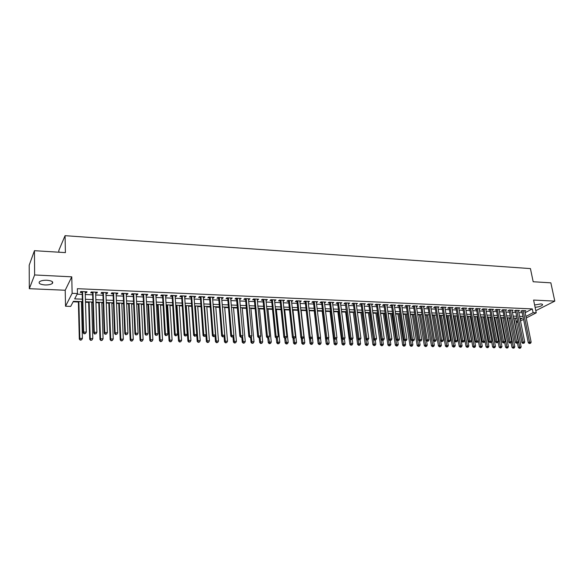 <?xml version="1.0" encoding="UTF-8"?>
<svg xmlns="http://www.w3.org/2000/svg" width="584" height="584" viewBox="0 0 584 584"><rect width="100%" height="100%" fill="white"/><g stroke="black" fill="none" stroke-linecap="round" stroke-linejoin="round"><path stroke-width="0.88" d="M44.946 284.948C48.37 285.029 50.837 284.539 52.334 283.466C53.567 281.802 51.764 280.729 46.946 280.247C43.508 280.159 41.033 280.649 39.522 281.714C38.288 283.408 40.099 284.488 44.946 284.948M535.097 307.279C538.704 307.016 541.178 306.25 542.514 304.994C542.821 304.388 542.229 304.038 540.747 303.935L534.623 304.994M82.337 301.651L73.387 301.308L70.7 306.403L65.532 306.22L72.139 293.321L77.475 293.548L74.672 298.877L82.271 299.176M65.211 290.248L71.766 276.831L34.624 274.962L34.441 250.689L29.2 265.173L29.324 288.693L65.211 290.248L65.532 306.22M58.875 252.208L58.838 250.39L65.065 235.681L530.433 268.596L533.177 281.743L550.851 282.839L554.8 301.125L533.601 300.059L536.251 312.82L526.235 318.01M535.805 310.673L554.8 301.125M517.811 322.237L516.249 322.185M73.131 301.797L78.395 301.994M81.453 302.111L82.351 302.14M85.49 302.264L88.637 302.381M91.695 302.497L92.805 302.541M95.944 302.658L98.769 302.76M101.835 302.877L103.149 302.928M106.288 303.045L108.806 303.14M111.865 303.257L113.391 303.315M116.523 303.432L118.734 303.519M121.793 303.636L123.523 303.695M126.655 303.819L128.568 303.892M131.626 304.001L133.546 304.074M136.678 304.198L138.298 304.257M141.357 304.373L143.467 304.454M146.606 304.571L147.935 304.622M150.986 304.738L153.293 304.819M156.424 304.943L157.468 304.979M160.527 305.096L163.009 305.191M166.141 305.308L166.915 305.337M169.966 305.454L172.638 305.556M175.762 305.673L176.266 305.688M179.317 305.804L182.164 305.914M188.574 306.155L191.588 306.272M197.735 306.498L200.925 306.622M206.816 306.841L210.167 306.972M215.803 307.184L219.321 307.315M224.709 307.52L228.381 307.659M233.52 307.856L237.359 307.994M242.258 308.184L246.244 308.33M250.901 308.513L255.04 308.666M259.471 308.834L263.756 308.994M267.961 309.155L272.385 309.323M276.363 309.469L280.933 309.644M284.693 309.783L289.401 309.965M292.949 310.097L297.789 310.279M301.125 310.403L306.096 310.593M309.221 310.71L314.236 310.9M317.419 311.024L322.193 311.199M325.565 311.33L330.077 311.498M333.639 311.637L337.888 311.798M341.64 311.936L345.626 312.09M349.568 312.236L353.305 312.374M357.423 312.535L360.905 312.666M365.197 312.827L368.446 312.951M372.913 313.119L375.913 313.228M380.549 313.404L383.323 313.513M388.126 313.696L390.659 313.791M395.631 313.973L397.938 314.061M403.062 314.258L405.15 314.338M410.435 314.535L412.304 314.608M417.743 314.812L419.392 314.871M424.984 315.083L426.422 315.141M432.16 315.36L433.386 315.404M439.277 315.623L440.299 315.667M446.329 315.893L447.147 315.922M453.323 316.156L453.943 316.178M460.25 316.418L460.681 316.433M463.623 316.543L464.112 316.564M470.295 316.798L470.93 316.82M476.916 317.046L477.69 317.076M483.486 317.294L484.399 317.331M489.998 317.543L491.042 317.579M496.451 317.784L497.634 317.827M502.861 318.024L504.167 318.076M509.211 318.265L510.65 318.324M34.624 274.962L29.324 288.693M85.22 292.62L86.534 292.679L87.023 291.788L80.738 291.518L80.256 292.409L82.096 292.489M95.637 293.066L96.9 293.124L97.418 292.234L91.199 291.971L90.695 292.854L92.513 292.934M105.945 293.504L107.164 293.562L107.704 292.679L101.543 292.416L101.025 293.299L102.82 293.372M116.143 293.942L117.318 293.993L117.88 293.117L111.785 292.854L111.237 293.73L113.019 293.81M126.239 294.373L127.37 294.424L127.954 293.555L121.925 293.292L121.355 294.161L123.115 294.241M136.225 294.796L137.32 294.847L137.919 293.986L131.955 293.723L131.363 294.591L133.101 294.664M146.117 295.219L147.161 295.263L147.788 294.409L141.875 294.154L141.27 295.015L142.992 295.088M155.899 295.635L156.906 295.679L157.549 294.825L151.701 294.577L151.073 295.431L152.782 295.504M165.586 296.051L166.557 296.088L167.221 295.248L161.432 294.993L160.775 295.847L162.469 295.92M175.178 296.46L176.105 296.497L176.784 295.657L171.054 295.409L170.382 296.256L172.054 296.329M184.668 296.862L185.559 296.898L186.26 296.066L180.587 295.818L179.894 296.657L181.551 296.73M194.063 297.263L194.917 297.3L195.633 296.468L190.019 296.227L189.311 297.059L190.946 297.132M203.363 297.665L204.181 297.694L204.918 296.869L199.363 296.628L198.633 297.46L200.254 297.526M212.576 298.052L213.357 298.088L214.109 297.263L208.605 297.03L207.86 297.855L209.466 297.92M221.701 298.446L222.438 298.475L223.212 297.657L217.766 297.424L217 298.241L218.591 298.307M230.731 298.826L232.228 298.044L226.833 297.818L226.044 298.628L227.621 298.694M239.674 299.212L241.148 298.431L235.805 298.205L235.009 299.008L236.564 299.074M248.528 299.585L249.988 298.811L244.696 298.585L243.878 299.388L245.426 299.453M257.296 299.964L258.741 299.19L253.5 298.964L252.668 299.767L254.201 299.826M265.983 300.329L267.406 299.563L262.216 299.344L261.369 300.132L262.888 300.198M274.582 300.702L275.998 299.935L270.852 299.716L269.99 300.504L271.487 300.563M283.101 301.059L284.496 300.3L279.407 300.081L278.524 300.869L280.013 300.928M291.547 301.424L292.92 300.665L287.875 300.446L286.985 301.227L288.452 301.293M299.906 301.775L301.264 301.023L296.271 300.811L295.358 301.585L296.818 301.643M308.184 302.132L309.527 301.38L304.578 301.169L303.658 301.935L305.103 302.001M316.389 302.483L317.718 301.731L312.812 301.519L311.878 302.286L313.309 302.351M324.514 302.826L325.828 302.081L320.974 301.87L320.025 302.636L321.441 302.694M332.566 303.169L333.865 302.432L329.055 302.22L328.091 302.979L329.493 303.038M340.545 303.512L341.83 302.775L337.063 302.563L336.085 303.322L337.472 303.381M348.451 303.848L349.721 303.111L344.991 302.906L344.005 303.658L345.385 303.716M356.284 304.184L357.532 303.446L352.853 303.249L351.853 303.994L353.218 304.052M364.044 304.512L365.285 303.782L360.642 303.585L359.627 304.322L360.985 304.381M371.731 304.841L372.957 304.111L368.358 303.914L367.336 304.651L368.679 304.709M379.352 305.169L380.564 304.439L376.008 304.242L374.972 304.979L376.3 305.038M386.907 305.49L388.104 304.768L383.586 304.571L382.542 305.301L383.856 305.359M394.39 305.804L395.572 305.089L391.097 304.899L390.039 305.622L391.346 305.68M401.807 306.125L402.982 305.41L398.544 305.22L397.478 305.936L398.77 305.994M409.165 306.439L410.318 305.724L405.924 305.534L404.843 306.257L406.128 306.308M416.45 306.746L417.596 306.038L413.238 305.848L412.143 306.563L413.414 306.622M423.67 307.06L424.809 306.352L420.487 306.162L419.385 306.87L420.648 306.928M427.882 306.483L433.313 340.633L434.452 339.983L436.255 340.027L430.707 306.6L430.839 307.359L431.956 306.658L427.671 306.476L426.561 307.177L427.809 307.235M437.927 307.651L439.044 306.965L434.795 306.782L433.671 307.483L434.912 307.534M444.964 307.936L446.066 307.264L441.854 307.082L440.723 307.783L441.949 307.834M451.936 308.228L453.031 307.564L448.855 307.388L447.716 308.082L448.935 308.133M458.856 308.505L459.936 307.863L455.797 307.688L454.644 308.374L455.856 308.425M465.711 308.79L466.777 308.155L462.681 307.98L461.521 308.673L462.718 308.724M472.507 309.067L473.566 308.454L469.499 308.279L468.331 308.958L469.514 309.009M479.245 309.345L480.296 308.739L476.267 308.564L475.084 309.25L476.259 309.301M485.924 309.622L486.968 309.031L482.968 308.856L481.785 309.535L482.953 309.586M492.553 309.892L493.582 309.316L489.618 309.14L488.428 309.819L489.582 309.87M499.123 310.162L500.145 309.6L496.217 309.425L495.013 310.097L496.159 310.148M505.634 310.433L506.649 309.878L502.751 309.71L501.546 310.374L502.678 310.425M512.095 310.703L513.102 310.155L509.241 309.987L508.022 310.651L509.146 310.703M518.504 310.965L519.505 310.433L515.672 310.265L514.446 310.929L515.562 310.973M525.155 312.688L532.316 308.914L77.358 288.686L77.475 293.548M77.139 294.183L82.147 294.394M85.271 294.526L92.571 294.832M95.696 294.957L102.886 295.256M106.011 295.387L113.092 295.687M116.216 295.818L123.195 296.103M126.319 296.234L133.188 296.519M136.313 296.65L143.087 296.935M146.212 297.066L152.877 297.344M156.001 297.475L162.571 297.745M165.695 297.877L172.171 298.147M175.288 298.278L181.668 298.541M184.792 298.672L191.077 298.935M194.195 299.066L200.385 299.322M203.502 299.453L209.605 299.709M212.722 299.84L218.737 300.088M221.847 300.22L227.775 300.468M230.884 300.592L236.724 300.84M239.827 300.964L245.587 301.205M248.689 301.337L254.361 301.57M257.464 301.702L263.055 301.935M266.158 302.067L271.669 302.293M274.765 302.424L280.196 302.651M283.291 302.782L288.642 303.001M291.73 303.132L297.008 303.351M300.096 303.483L305.301 303.695M308.381 303.826L313.513 304.038M316.594 304.169L321.645 304.381M324.726 304.505L329.704 304.717M332.778 304.841L337.691 305.045M340.764 305.176L345.604 305.374M348.67 305.505L353.444 305.702M356.503 305.833L361.211 306.023M364.27 306.155L368.906 306.344M371.964 306.476L376.534 306.666M379.593 306.79L384.097 306.98M387.148 307.111L391.587 307.293M394.638 307.418L399.018 307.6M402.055 307.731L406.376 307.907M409.413 308.038L413.669 308.213M416.706 308.337L420.903 308.513M423.933 308.644L428.072 308.812M431.094 308.943L435.175 309.111M438.197 309.235L442.219 309.403M445.234 309.527L449.206 309.695M452.213 309.819L456.126 309.98M459.134 310.111L462.988 310.272M465.995 310.396L469.799 310.557M472.799 310.681L476.544 310.834M479.544 310.958L483.238 311.111M486.231 311.236L489.874 311.389M492.859 311.513L496.451 311.666M499.437 311.79L502.977 311.936M505.956 312.06L509.445 312.206M512.416 312.331L515.862 312.476M518.833 312.601L522.227 312.739M524.863 311.228L525.848 310.703L522.045 310.542L520.811 311.199L521.921 311.243M71.766 276.831L72.139 293.321M532.316 308.914L533.097 312.688L536.251 312.82M34.441 250.689L65.408 252.617L65.065 235.681M520.198 319.404L522.184 318.375L519.972 318.287M517.001 318.178L513.555 318.046M510.569 317.93L507.073 317.798M504.094 317.681L500.546 317.55M497.561 317.433L493.962 317.302M490.969 317.185L487.319 317.046M484.319 316.929L480.625 316.791M477.617 316.674L473.865 316.535M470.857 316.418L467.054 316.272M464.046 316.163L460.185 316.017M457.17 315.9L453.25 315.754M450.235 315.637L446.256 315.484M443.234 315.367L439.204 315.214M436.182 315.104L432.094 314.944M429.058 314.834L424.918 314.674M421.882 314.557L417.677 314.396M414.633 314.28L410.369 314.119M407.325 314.002L403.004 313.842M399.952 313.725L395.565 313.557M392.514 313.44L388.061 313.272M385.002 313.155L380.491 312.988M377.432 312.871L372.847 312.695M369.789 312.579L365.139 312.404M362.073 312.287L357.364 312.104M354.291 311.987L349.509 311.805M346.436 311.688L341.582 311.506M338.508 311.389L333.588 311.199M330.507 311.082L325.514 310.892M322.426 310.776L317.36 310.586M314.28 310.469L309.14 310.272L312.988 342.881L312.228 344.195L311.046 344.451L312.228 344.195M306.045 310.155L300.833 309.958M297.738 309.841L292.453 309.637M289.357 309.52L283.992 309.316M280.889 309.199L275.444 308.987M272.341 308.87L266.815 308.659M263.712 308.542L258.106 308.33M254.996 308.213L249.31 307.994M246.2 307.877L240.433 307.659M237.316 307.542L231.461 307.315M228.344 307.199L222.402 306.972M219.285 306.856L213.255 306.622M210.131 306.505L204.013 306.272M200.889 306.155L194.684 305.921M191.559 305.797L185.259 305.563M182.128 305.439L175.733 305.198M172.608 305.082L166.112 304.833M162.987 304.717L156.395 304.461M153.263 304.344L146.577 304.089M143.445 303.972L136.656 303.716M133.524 303.592L126.633 303.33M123.501 303.213L116.508 302.95M113.369 302.826L106.273 302.556M103.134 302.439L95.929 302.162M92.79 302.045L85.476 301.767M516.117 321.536L517.526 320.798M523.571 319.39L520.512 320.974M525.914 316.426L533.097 312.688M85.403 299.3L92.717 299.585M95.849 299.709L103.047 299.986M106.186 300.11L113.274 300.388M116.406 300.512L123.392 300.789M126.524 300.913L133.407 301.183M136.539 301.308L143.321 301.57M146.453 301.694L153.132 301.957M156.264 302.081L162.841 302.337M165.973 302.461L172.455 302.716M175.58 302.841L181.974 303.089M185.099 303.213L191.391 303.461M194.516 303.585L200.721 303.826M203.838 303.95L209.955 304.191M213.072 304.308L219.095 304.549M222.212 304.673L228.147 304.899M231.264 305.023L237.111 305.257M240.228 305.374L245.988 305.6M249.098 305.724L254.785 305.95M257.887 306.067L263.486 306.293M266.589 306.41L272.115 306.629M275.21 306.753L280.656 306.965M283.751 307.089L289.109 307.293M292.204 307.418L297.49 307.629M300.585 307.746L305.79 307.951M308.878 308.075L314.017 308.272M317.097 308.396L322.164 308.593M325.244 308.717L330.23 308.914M333.311 309.031L338.231 309.228M341.304 309.345L346.151 309.535M349.225 309.659L353.999 309.849M357.072 309.965L361.781 310.148M364.847 310.272L369.489 310.454M372.548 310.571L377.125 310.754M380.184 310.87L384.695 311.053M387.747 311.17L392.2 311.345M395.244 311.462L399.631 311.637M402.675 311.754L407.004 311.929M410.041 312.046L414.304 312.214M417.341 312.331L421.546 312.498M424.583 312.615L428.722 312.783M431.751 312.9L435.839 313.06M438.861 313.177L442.891 313.338M445.913 313.455L449.884 313.608M452.899 313.732L456.812 313.885M459.827 314.002L463.681 314.156M466.696 314.272L470.5 314.418M473.5 314.535L477.252 314.688M480.252 314.805L483.954 314.951M486.946 315.068L490.596 315.207M493.582 315.323L497.181 315.469M500.167 315.586L503.715 315.725M506.693 315.842L510.19 315.981M513.168 316.097L516.614 316.229M519.585 316.346L522.979 316.484M423.575 306.293L423.699 307.06M416.37 305.987L416.494 306.753M409.114 305.673L409.231 306.439M401.785 305.359L401.901 306.125M394.39 305.038L394.507 305.812M386.929 304.717L387.046 305.498M379.41 304.395L379.52 305.176M371.811 304.067L371.928 304.848M364.153 303.731L364.263 304.519M356.415 303.403L356.525 304.191M348.619 303.067L348.721 303.863M340.742 302.724L340.844 303.527M332.792 302.381L332.895 303.184M324.77 302.037L324.872 302.841M316.674 301.687L316.776 302.497M308.505 301.337L308.6 302.147M300.256 300.979L300.351 301.797M291.927 300.621L292.022 301.439M283.525 300.256L283.612 301.081M275.035 299.891L275.122 300.724M266.472 299.526L266.552 300.358M257.821 299.154L257.902 299.986M249.083 298.774L249.164 299.614M240.265 298.395L240.345 299.242M231.359 298.008L231.432 298.855M222.365 297.621L222.438 298.475M213.284 297.234L213.357 298.088M204.115 296.833L204.181 297.694M194.852 296.438L194.917 297.3M185.493 296.03L185.559 296.898M176.047 295.628L176.105 296.497M166.498 295.212L166.557 296.088M156.855 294.796L156.906 295.679M147.117 294.38L147.161 295.263M137.276 293.956L137.32 294.847M127.334 293.526L127.37 294.424M117.282 293.095L117.318 293.993M107.135 292.657L107.164 293.562M96.871 292.212L96.9 293.124M86.505 291.766L86.534 292.679M521.804 310.666L528.286 342.75L529.549 342.144L523.162 310.586M529.856 343.341L530.491 343.348L529.856 343.341L529.549 342.144L531.148 342.18L524.746 310.659M528.286 342.75L529.352 343.575M530.491 343.348L531.148 342.18M517.497 343.122L518.366 347.487L521.169 346.933L515.438 318.112M513.869 318.054L519.891 348.079L519.402 348.312L520.526 348.093L519.891 348.079M521.169 346.933L520.526 348.093M519.402 348.312L518.366 347.487M515.446 310.389L521.877 342.604L523.133 341.998L516.789 310.316M523.439 343.195L524.082 343.209L523.439 343.195L523.133 341.998L524.739 342.034L518.388 310.381M521.877 342.604L522.936 343.436M524.082 343.209L524.739 342.034M509.029 310.104L515.402 342.458L516.65 341.852L510.365 310.038M516.964 343.056L517.614 343.071L516.964 343.056L516.65 341.852L518.278 341.888L511.978 310.104M515.402 342.458L516.468 343.297M517.614 343.071L518.278 341.888M502.758 309.71L508.883 342.312L510.124 341.698L503.89 309.761M510.438 342.91L511.095 342.925L510.438 342.91L510.124 341.698L511.759 341.742L505.518 309.827M508.883 342.312L509.941 343.158M511.095 342.925L511.759 341.742M496.239 309.425L502.306 342.166L503.532 341.552L497.364 309.476M503.853 342.764L504.518 342.779L503.853 342.764L503.532 341.552L505.189 341.589L498.999 309.549M502.306 342.166L503.364 343.012M504.518 342.779L505.189 341.589M511.131 342.866L512.007 347.37L514.818 346.808L509.139 317.878M507.554 317.813L513.533 347.962L513.044 348.195L514.168 347.969L513.533 347.962M514.818 346.808L514.168 347.969M513.044 348.195L512.007 347.37M504.685 342.487L505.598 347.246L508.416 346.684L502.78 317.638M501.189 317.572L507.124 347.838L506.635 348.071L507.766 347.852L507.124 347.838M508.416 346.684L507.766 347.852M506.635 348.071L505.598 347.246M498.181 342.107L499.137 347.122L501.963 346.56L496.378 317.389M494.772 317.331L500.656 347.721L500.174 347.954L501.306 347.728L500.656 347.721M501.963 346.56L501.306 347.728M500.174 347.954L499.137 347.122M491.633 341.713L492.626 346.998L495.451 346.436L489.918 317.148M488.297 317.083L494.137 347.597L493.662 347.83L494.794 347.611L494.137 347.597M495.451 346.436L494.794 347.611M493.662 347.83L492.626 346.998M489.662 309.148L495.67 342.02L496.889 341.399L490.779 309.192M497.218 342.625L497.882 342.64L497.218 342.625L496.889 341.399L498.561 341.443L492.429 309.264M495.67 342.02L496.728 342.866M497.882 342.64L498.561 341.443M485.027 341.319L486.056 346.874L488.888 346.305L483.406 316.9M481.771 316.835L487.567 347.473L487.092 347.714L488.224 347.487L487.567 347.473M488.888 346.305L488.224 347.487M487.092 347.714L486.056 346.874M483.026 308.856L488.976 341.874L490.188 341.253L484.136 308.907M490.524 342.472L491.195 342.487L490.524 342.472L490.188 341.253L491.874 341.29L485.8 308.98M488.976 341.874L490.034 342.72M491.195 342.487L491.874 341.29M473.916 316.535L479.428 346.75L482.267 346.181L476.843 316.645M475.194 316.586L480.939 347.349L480.464 347.589L481.603 347.363L480.939 347.349M482.267 346.181L481.603 347.363M480.464 347.589L479.428 346.75M476.34 308.571L482.223 341.72L483.435 341.092L477.442 308.615M483.771 342.326L484.45 342.341L483.771 342.326L483.435 341.092L485.129 341.136L479.121 308.688M482.223 341.72L483.289 342.574M484.45 342.341L485.129 341.136M467.288 316.287L472.748 346.619L473.916 346.013L475.595 346.049L470.222 316.397M468.558 316.331L474.252 347.224L473.785 347.465L474.923 347.239L474.252 347.224M475.595 346.049L474.923 347.239M473.785 347.465L472.748 346.619M469.594 308.279L475.42 341.567L476.617 340.939L470.689 308.33M476.96 342.18L477.646 342.195L476.96 342.18L476.617 340.939L478.325 340.983L472.383 308.403M475.42 341.567L476.478 342.428M477.646 342.195L478.325 340.983M460.608 316.032L466.01 346.487L467.171 345.881L468.857 345.918L463.55 316.141M461.871 316.075L467.507 347.1L467.047 347.341L468.185 347.108L467.507 347.1M468.857 345.918L468.185 347.108M467.047 347.341L466.01 346.487M462.791 307.987L468.55 341.414L469.74 340.786L463.879 308.031M470.091 342.027L470.777 342.041L470.091 342.027L469.74 340.786L471.471 340.822L465.587 308.104M468.55 341.414L469.616 342.282M470.777 342.041L471.471 340.822M453.87 315.776L459.214 346.363L460.367 345.75L462.068 345.786L456.819 315.886M455.126 315.82L460.71 346.969L460.25 347.217L461.389 346.984L460.71 346.969M462.068 345.786L461.389 346.984M460.25 347.217L459.214 346.363M455.929 307.688L461.63 341.26L462.805 340.625L457.009 307.739M463.163 341.874L463.857 341.888L463.163 341.874L462.805 340.625L464.55 340.669L458.732 307.812M461.63 341.26L462.689 342.129M463.857 341.888L464.55 340.669M447.081 315.513L452.359 346.232L453.505 345.618L455.221 345.655L450.03 315.63M448.322 315.564L453.856 346.845L453.396 347.086L454.542 346.859L453.856 346.845M455.221 345.655L454.542 346.859M453.396 347.086L452.359 346.232M449.008 307.396L454.644 341.107L455.812 340.472L450.074 307.439M456.17 341.72L456.87 341.735L456.17 341.72L455.812 340.472L457.564 340.508L451.812 307.512M454.644 341.107L455.702 341.976M456.87 341.735L457.564 340.508M440.226 315.258L445.446 346.1L446.577 345.487L448.315 345.516L443.183 315.367M441.46 315.302L446.935 346.714L446.483 346.962L447.629 346.728L446.935 346.714M448.315 345.516L447.629 346.728M446.483 346.962L445.446 346.1M442.03 307.089L447.592 340.947L448.753 340.311L443.088 307.14M449.118 341.567L449.826 341.582L449.118 341.567L448.753 340.311L450.527 340.348L444.84 307.213M447.592 340.947L448.651 341.822M449.826 341.582L450.527 340.348M433.321 314.995L438.474 345.969L439.599 345.348L441.351 345.385L440.599 340.881M434.54 315.039L439.964 346.582L439.511 346.83L440.664 346.597L439.964 346.582M441.351 345.385L440.664 346.597M439.511 346.83L438.474 345.969M434.985 306.79L440.482 340.793L441.635 340.151L436.036 306.834M442 341.414L442.716 341.428L442 341.414L441.635 340.151L443.424 340.187L437.803 306.907M440.482 340.793L441.541 341.669M442.716 341.428L443.424 340.187M426.349 314.725L431.445 345.83L432.554 345.21L434.321 345.246L433.605 340.873M427.561 314.776L432.926 346.451L432.481 346.699L433.627 346.465L432.926 346.451M434.321 345.246L433.627 346.465M432.481 346.699L431.445 345.83M434.825 341.253L435.547 341.268L434.825 341.253L434.452 339.983L428.926 306.527M433.313 340.633L434.372 341.509M435.547 341.268L436.255 340.027M419.327 314.462L424.349 345.699L425.451 345.071L427.233 345.108L426.546 340.866M420.524 314.506L425.824 346.319L425.386 346.567L426.539 346.334L425.824 346.319M427.233 345.108L426.539 346.334M425.386 346.567L424.349 345.699M420.721 306.169L426.072 340.472L427.203 339.822L421.75 306.22M427.583 341.1L428.313 341.114L427.583 341.1L427.203 339.822L429.021 339.859L423.546 306.293M426.072 340.472L427.13 341.355M428.313 341.114L429.021 339.859M412.238 314.192L417.195 345.56L418.29 344.932L420.086 344.969L419.429 340.859M413.421 314.236L418.67 346.188L418.224 346.436L419.385 346.195L418.67 346.188M420.086 344.969L419.385 346.195M418.224 346.436L417.195 345.56M413.494 305.863L418.772 340.304L419.896 339.654L414.509 305.906M420.283 340.939L421.013 340.954L420.283 340.939L419.896 339.654L421.728 339.698L416.326 305.987M418.772 340.304L419.83 341.195M421.013 340.954L421.728 339.698M405.084 313.922L409.975 345.421L411.063 344.794L412.873 344.83L412.253 340.859M406.26 313.966L411.443 346.049L411.012 346.305L412.165 346.064L411.443 346.049M412.873 344.83L412.165 346.064M411.012 346.305L409.975 345.421M406.201 305.549L411.406 340.143L412.516 339.486L407.209 305.593M412.91 340.771L413.647 340.793L412.91 340.771L412.516 339.486L414.37 339.53L409.041 305.673M411.406 340.143L412.465 341.034M413.647 340.793L414.37 339.53M397.872 313.644L402.697 345.283L403.77 344.648L405.595 344.684L405.011 340.859M399.033 313.688L404.157 345.911L403.726 346.166L404.887 345.925L404.157 345.911M405.595 344.684L404.887 345.925M403.726 346.166L402.697 345.283M398.843 305.228L403.975 339.976L405.077 339.319L399.843 305.271M405.471 340.611L406.216 340.625L405.471 340.611L405.077 339.319L406.939 339.362L401.69 305.352M403.975 339.976L405.033 340.873M406.216 340.625L406.939 339.362M390.601 313.367L395.346 345.144L396.412 344.509L398.259 344.545L397.682 340.713M391.747 313.411L396.806 345.779L396.383 346.027L397.543 345.794L396.806 345.779M398.259 344.545L397.543 345.794M396.383 346.027L395.346 345.144M391.419 304.906L396.478 339.808L397.565 339.151L392.411 304.95M397.967 340.45L398.719 340.465L397.967 340.45L397.565 339.151L399.449 339.187L394.273 305.031M396.478 339.808L397.529 340.713M398.719 340.465L399.449 339.187M383.257 313.09L387.937 345.005L388.988 344.363L390.849 344.399L390.28 340.552M384.396 313.133L389.389 345.64L388.966 345.896L390.134 345.655L389.389 345.64M390.849 344.399L390.134 345.655M388.966 345.896L387.937 345.005M383.929 304.585L388.907 339.64L389.981 338.976L384.907 304.629M390.389 340.282L391.149 340.297L390.389 340.282L389.981 338.976L391.886 339.019L386.791 304.709M388.907 339.64L389.959 340.545M391.149 340.297L391.886 339.019M375.855 312.805L380.461 344.859L381.498 344.217L383.374 344.253L382.819 340.392M376.979 312.849L381.907 345.494L381.491 345.757L382.659 345.509L381.907 345.494M383.374 344.253L382.659 345.509M381.491 345.757L380.461 344.859M376.373 304.264L381.272 339.472L382.33 338.8L377.344 304.3M382.746 340.114L383.513 340.129L382.746 340.114L382.33 338.8L384.25 338.844L379.242 304.388M381.272 339.472L382.323 340.377M383.513 340.129L384.25 338.844M368.387 312.528L372.913 344.713L373.942 344.071L375.841 344.107L375.286 340.224M369.497 312.564L374.351 345.356L373.942 345.611L375.111 345.37L374.351 345.356M375.841 344.107L375.111 345.37M373.942 345.611L372.913 344.713M368.752 303.935L373.563 339.297L374.614 338.625L369.701 303.972M375.037 339.946L375.811 339.961L375.037 339.946L374.614 338.625L376.549 338.669L371.621 304.06M373.563 339.297L374.614 340.209M375.811 339.961L376.549 338.669M360.846 312.236L365.299 344.575L366.314 343.925L368.227 343.961L367.679 340.019M361.949 312.279L366.737 345.217L366.329 345.472L367.504 345.232L366.737 345.217M368.227 343.961L367.504 345.232M366.329 345.472L365.299 344.575M361.058 303.6L365.781 339.129L366.825 338.45L362 303.643M367.248 339.771L368.029 339.793L367.248 339.771L366.825 338.45L368.781 338.494L363.934 303.724M365.781 339.129L366.832 340.041M368.029 339.793L368.781 338.494M353.247 311.951L357.62 344.421L358.62 343.772L360.554 343.808L359.999 339.742M357.977 338.99L359.05 345.071L358.642 345.334L359.817 345.086L359.05 345.071M360.554 343.808L359.817 345.086M358.642 345.334L357.62 344.421M353.291 303.264L357.934 338.954L358.963 338.275L354.225 303.308M359.394 339.603L360.182 339.618L359.394 339.603L358.963 338.275L360.934 338.318L356.174 303.388M357.934 338.954L358.985 339.873M360.182 339.618L360.934 338.318M345.575 311.659L349.867 344.275L350.86 343.618L352.809 343.662L352.247 339.457L351.057 339.698L352.262 339.443L353.013 338.136L351.028 338.092L346.378 302.965M350.247 338.983L351.291 344.925L350.889 345.188L352.072 344.94L351.291 344.925M352.809 343.662L352.072 344.94M350.889 345.188L349.867 344.275M348.341 303.052L353.013 338.136M351.466 339.428L351.028 338.092L350.006 338.771L345.268 302.921M350.006 338.771L351.057 339.698M337.545 302.585L342.012 338.596L343.012 337.91L338.457 302.629M343.458 339.253L344.268 339.267L343.458 339.253L343.012 337.91L345.02 337.953L340.443 302.709M342.012 338.596L343.056 339.523M344.268 339.267L345.02 337.953M329.566 302.242L333.938 338.413L334.931 337.727L330.456 302.278M335.384 339.078L336.194 339.092L335.384 339.078L334.931 337.727L336.953 337.771L332.464 302.366M333.938 338.413L334.982 339.348M336.194 339.092L336.953 337.771M337.829 311.36L342.041 344.129L343.02 343.465L344.991 343.509L344.407 339.027M342.443 338.983L343.458 344.779L343.071 345.042L344.246 344.794L343.458 344.779M344.991 343.509L344.246 344.794M343.071 345.042L342.041 344.129M330.018 311.068L334.15 343.976L335.114 343.312L337.099 343.356L336.493 338.574M334.574 338.983L335.559 344.633L335.172 344.896L336.355 344.648L335.559 344.633M337.099 343.356L336.355 344.648M335.172 344.896L334.15 343.976M322.134 310.768L326.179 343.823L327.135 343.158L329.135 343.195L328.507 338.114M326.624 338.983L327.587 344.48L327.201 344.75L328.383 344.494L327.587 344.48M329.135 343.195L328.383 344.494M327.201 344.75L326.179 343.823M321.507 301.899L325.792 338.238L326.763 337.545L322.39 301.935M327.23 338.895L328.047 338.917L327.23 338.895L326.763 337.545L328.814 337.589L324.412 302.023M325.792 338.238L326.836 339.173M328.047 338.917L328.814 337.589M314.185 310.462L318.141 343.669L319.083 343.005L321.098 343.042L320.448 337.647M318.601 338.99L319.536 344.334L319.163 344.596L320.346 344.348L319.536 344.334M321.098 343.042L320.346 344.348M319.163 344.596L318.141 343.669M313.382 301.548L317.565 338.048L318.528 337.355L314.25 301.585M318.995 338.72L319.82 338.735L318.995 338.72L318.528 337.355L320.594 337.399L316.287 301.673M317.565 338.048L318.608 338.997M319.82 338.735L320.594 337.399M309.381 337.975L310.024 343.516L310.951 342.844L312.988 342.881M310.484 338.815L311.418 344.18M311.046 344.451L310.024 343.516M305.169 301.191L309.257 337.866L310.206 337.165L306.023 301.227M310.681 338.537L311.513 338.552L310.681 338.537L310.206 337.165L312.294 337.216L308.089 301.315M309.257 337.866L310.301 338.815M311.513 338.552L312.294 337.216M301.227 337.997L301.833 343.363L302.746 342.684L304.804 342.728L301.074 309.965M302.286 338.64L303.213 344.027L302.848 344.297L304.038 344.042L303.213 344.027M304.804 342.728L304.038 344.042M302.848 344.297L301.833 343.363M296.891 300.833L300.877 337.676L301.811 336.975L297.731 300.869M302.293 338.348L303.132 338.37L302.293 338.348L301.811 336.975L303.914 337.019L299.811 300.964M300.877 337.676L301.913 338.632M303.132 338.37L303.914 337.019M292.993 338.026L293.562 343.202L294.46 342.523L296.541 342.567L292.898 309.651M294.015 338.457L294.942 343.874L294.577 344.144L295.767 343.888L294.942 343.874M296.541 342.567L295.767 343.888M294.577 344.144L293.562 343.202M288.525 300.475L292.409 337.494L293.329 336.786L289.35 300.512M293.818 338.165L294.672 338.18L293.818 338.165L293.329 336.786L295.46 336.829L291.452 300.599M292.409 337.494L293.453 338.45M294.672 338.18L295.46 336.829M284.685 338.063L285.211 343.042L286.102 342.363L288.197 342.399L284.649 309.337M285.664 338.275L286.583 343.713L286.233 343.991L287.423 343.728L286.583 343.713M288.197 342.399L287.423 343.728M286.233 343.991L285.211 343.042M280.079 300.11L283.868 337.304L284.766 336.588L280.897 300.147M285.262 337.975L286.123 337.997L285.262 337.975L284.766 336.588L286.919 336.639L283.014 300.234M283.868 337.304L284.904 338.26M286.123 337.997L286.919 336.639M276.29 338.07L276.787 342.881L277.656 342.195L279.78 342.239L276.32 309.024M277.225 338.019L278.152 343.56L277.801 343.83L278.999 343.575L278.152 343.56M279.78 342.239L278.999 343.575M277.801 343.83L276.787 342.881M271.56 299.745L275.239 337.107L276.123 336.391L272.356 299.774M276.626 337.786L277.495 337.808L276.626 337.786L276.123 336.391L278.291 336.442L274.502 299.869M275.239 337.107L276.268 338.07M277.495 337.808L278.291 336.442M267.8 337.888L268.282 342.72L269.136 342.034L271.275 342.071L267.91 308.702M268.698 337.683L269.633 343.399L269.29 343.677L270.494 343.414L269.633 343.399M271.275 342.071L270.494 343.414M269.29 343.677L268.282 342.72M262.953 299.373L266.523 336.917L267.392 336.194L263.734 299.402M267.903 337.596L268.779 337.618L267.903 337.596L267.392 336.194L269.582 336.245L265.895 299.497M266.523 336.917L267.56 337.88M268.779 337.618L269.582 336.245M259.223 337.705L259.69 342.56L260.53 341.866L262.69 341.903L259.427 308.381M260.084 337.245L260.705 343.516L261.902 343.253L261.041 343.239M262.69 341.903L261.902 343.253M260.705 343.516L259.69 342.56M254.266 299.001L257.726 336.72L258.581 335.997L255.033 299.03M259.099 337.406L259.982 337.421L259.099 337.406L258.581 335.997L260.793 336.041L257.216 299.125M257.726 336.72L258.756 337.691M259.982 337.421L260.793 336.041M250.572 337.516L251.025 342.392L251.843 341.691L254.025 341.735L250.864 308.053M251.383 336.742L252.032 343.356L253.23 343.093L252.361 343.078M254.025 341.735L253.23 343.093M252.032 343.356L251.025 342.392M245.492 298.621L248.835 336.523L249.675 335.793L246.244 298.65M250.207 337.209L251.098 337.231L250.207 337.209L249.675 335.793L251.908 335.844L248.448 298.745M248.835 336.523L249.872 337.501M251.098 337.231L251.908 335.844M241.827 337.296L242.265 342.224L243.075 341.523L245.273 341.567L242.214 307.724M242.601 336.223L243.273 343.188L244.477 342.925L243.594 342.91M245.273 341.567L244.477 342.925M243.273 343.188L242.265 342.224M236.483 298.234L239.863 336.318L240.688 335.588L237.367 298.271M241.221 337.012L242.126 337.034L241.221 337.012L240.688 335.588L242.944 335.639L239.593 298.366M239.863 336.318L240.893 337.304M242.126 337.034L242.944 335.639M232.987 336.902L233.425 342.056L234.221 341.355L236.44 341.392L233.483 307.396M233.731 335.69L234.432 343.027L235.637 342.764L234.746 342.75M236.44 341.392L235.637 342.764M234.432 343.027L233.425 342.056M227.687 297.855L230.804 336.121L231.607 335.384L228.41 297.884M232.147 336.815L233.06 336.837L232.147 336.815L231.607 335.384L233.885 335.435L230.658 297.979M230.804 336.121L231.826 337.107M233.06 336.837L233.885 335.435M224.052 336.391L224.504 341.888L225.278 341.18L227.519 341.224L224.665 307.06M222.453 306.972L225.278 341.18L225.504 342.859L226.709 342.596L225.811 342.582M227.519 341.224L226.709 342.596M225.504 342.859L224.504 341.888M218.657 297.46L221.65 335.917L222.438 335.172L219.358 297.49M222.986 336.61L223.906 336.632L222.986 336.61L222.438 335.172L224.738 335.223L221.628 297.592M221.65 335.917L222.672 336.91M223.906 336.632L224.738 335.223M215.022 335.822L215.489 341.713L216.248 341.005L218.511 341.049L215.766 306.724M213.525 306.637L216.248 341.005L216.489 342.691L217.701 342.428L216.788 342.414M218.511 341.049L217.701 342.428M216.489 342.691L215.489 341.713M209.532 297.066L212.401 335.705L213.175 334.961L210.218 297.095M213.729 336.413L214.664 336.428L213.729 336.413L213.175 334.961L215.496 335.019L212.51 297.198M212.401 335.705L213.423 336.705M214.664 336.428L215.496 335.019M205.911 335.231L206.386 341.545L207.123 340.822L209.415 340.866L206.78 306.381M204.517 306.293L207.123 340.822L207.378 342.523L208.597 342.261L207.678 342.239M209.415 340.866L208.597 342.261M207.378 342.523L206.386 341.545M200.319 296.672L203.064 335.501L203.816 334.749L200.984 296.701M204.385 336.202L205.32 336.223L204.385 336.202L203.816 334.749L206.159 334.807L203.305 296.803M203.064 335.501L204.086 336.501M205.32 336.223L206.159 334.807M196.713 334.632L197.195 341.37L197.91 340.647L200.224 340.691L197.706 306.031M195.421 305.95L197.91 340.647L198.188 342.355L199.399 342.085L198.48 342.071M200.224 340.691L199.399 342.085M198.188 342.355L197.195 341.37M191.012 296.271L193.632 335.289L194.362 334.537L191.661 296.3M194.939 335.997L195.888 336.019L194.939 335.997L194.362 334.537L196.735 334.588L194.005 296.402M193.632 335.289L194.647 336.296M195.888 336.019L196.735 334.588M185.493 305.571L187.909 341.187L188.61 340.465L190.946 340.508L188.537 305.688M186.238 305.6L188.61 340.465L188.902 342.18L190.114 341.91L189.179 341.896M190.946 340.508L190.114 341.91M188.902 342.18L187.909 341.187M181.617 295.869L184.099 335.077L184.814 334.318L182.244 295.891M185.398 335.785L186.362 335.807L185.398 335.785L184.814 334.318L187.208 334.377L184.61 295.993M184.099 335.077L185.113 336.092M186.362 335.807L187.208 334.377M176.237 305.22L178.529 341.012L179.215 340.282L181.573 340.326L179.281 305.337M176.959 305.242L179.215 340.282L179.522 342.012L180.741 341.735L179.792 341.72M181.573 340.326L180.741 341.735M179.522 342.012L178.529 341.012M172.119 295.453L174.47 334.866L175.163 334.099L172.733 295.482M175.762 335.581L176.733 335.596L175.762 335.581L175.163 334.099L177.587 334.157L175.12 295.584M174.47 334.866L175.485 335.88M176.733 335.596L177.587 334.157M166.885 304.863L169.061 340.83L169.725 340.1L172.105 340.143L169.937 304.979M167.586 304.892L169.725 340.1L170.046 341.83L171.265 341.56L170.309 341.538M172.105 340.143L171.265 341.56M170.046 341.83L169.061 340.83M162.527 295.044L164.746 334.647L165.418 333.88L163.118 295.066M166.024 335.362L167.002 335.384L166.024 335.362L165.418 333.88L167.863 333.938L165.535 295.175M164.746 334.647L165.754 335.669M167.002 335.384L167.863 333.938M157.439 304.505L159.49 340.647L160.14 339.91L162.542 339.954L160.498 304.622M158.125 304.527L160.14 339.91L160.476 341.655L161.695 341.377L160.731 341.363M162.542 339.954L161.695 341.377M160.476 341.655L159.49 340.647M152.84 294.628L154.921 334.428L155.57 333.654L153.417 294.65M156.183 335.15L157.176 335.172L156.183 335.15L155.57 333.654L158.045 333.712L155.848 294.752M154.921 334.428L155.921 335.457M157.176 335.172L158.045 333.712M147.905 304.14L149.825 340.465L150.453 339.72L152.884 339.771L150.964 304.257M148.562 304.169L150.453 339.72L150.811 341.479L152.03 341.202L151.059 341.18M152.884 339.771L152.03 341.202M150.811 341.479L149.825 340.465M143.051 294.205L144.993 334.209L145.62 333.428L143.606 294.226M146.241 334.931L147.241 334.953L146.241 334.931L145.62 333.428L148.117 333.486L146.066 294.336M144.993 334.209L145.993 335.238M147.241 334.953L148.117 333.486M138.277 303.775L140.065 340.275L140.671 339.53L143.124 339.581L141.328 303.892M138.904 303.797L140.671 339.53L141.043 341.297L142.262 341.019L141.284 340.998M143.124 339.581L142.262 341.019M141.043 341.297L140.065 340.275M133.167 293.774L134.955 333.982L135.561 333.201L133.7 293.803M136.196 334.712L137.203 334.734L136.196 334.712L135.561 333.201L138.087 333.26L136.181 293.905M134.955 333.982L135.955 335.019M137.203 334.734L138.087 333.26M128.546 303.403L130.203 340.092L130.787 339.341L133.262 339.384L131.604 303.519M129.152 303.424L130.787 339.341L131.174 341.114L132.4 340.83L131.407 340.815M133.262 339.384L132.4 340.83M131.174 341.114L130.203 340.092M123.173 293.343L124.815 333.756L125.399 332.975L123.684 293.365M126.049 334.486L127.064 334.508L126.049 334.486L125.399 332.975L127.954 333.033L126.195 293.475M124.815 333.756L125.808 334.8M127.064 334.508L127.954 333.033M118.713 303.03L120.231 339.903L120.793 339.143L123.304 339.194L121.771 303.147M119.304 303.052L120.793 339.143L121.202 340.925L122.436 340.647L121.428 340.625M123.304 339.194L122.436 340.647M121.202 340.925L120.231 339.903M113.077 292.912L114.566 333.53L115.128 332.741L113.566 292.934M115.785 334.26L116.815 334.289L115.785 334.26L115.128 332.741L117.712 332.8L116.107 293.044M114.566 333.53L115.559 334.581M116.815 334.289L117.712 332.8M108.785 302.651L110.164 339.706L110.704 338.946L113.238 338.997L111.843 302.767M109.347 302.673L110.704 338.946L111.135 340.742L112.362 340.457L111.347 340.435M113.238 338.997L112.362 340.457M111.135 340.742L110.164 339.706M102.879 292.474L104.215 333.296L104.755 332.5L103.346 292.489M105.419 334.033L106.456 334.055L105.419 334.033L104.755 332.5L107.361 332.566L105.908 292.606M104.215 333.296L105.2 334.355M106.456 334.055L107.361 332.566M98.754 302.271L99.988 339.516L100.506 338.749L103.069 338.8L101.813 302.388M99.295 302.293L100.506 338.749L100.959 340.552L102.185 340.268L101.163 340.246M103.069 338.8L102.185 340.268M100.959 340.552L99.988 339.516M92.571 292.029L93.747 333.062L94.265 332.267L93.017 292.044M94.937 333.807L95.988 333.829L94.937 333.807L94.265 332.267L96.893 332.325L95.608 292.161M93.747 333.062L94.732 334.128M95.988 333.829L96.893 332.325M88.622 301.884L89.71 339.319L90.206 338.552L92.79 338.603L91.681 302.001M89.133 301.906L90.206 338.552L90.673 340.363L91.907 340.078L90.87 340.056M92.79 338.603L91.907 340.078M90.673 340.363L89.71 339.319M82.147 291.577L83.169 332.829L83.658 332.026L82.578 291.599M84.344 333.573L85.41 333.595L84.344 333.573L83.658 332.026L86.322 332.084L85.198 291.708M83.169 332.829L84.147 333.895M85.41 333.595L86.322 332.084M78.38 301.497L79.322 339.122L79.796 338.348L82.41 338.399L81.439 301.614M78.862 301.512L79.796 338.348L80.278 340.165L81.512 339.881L80.468 339.859M82.41 338.399L81.512 339.881M80.278 340.165L79.322 339.122M52.334 283.466L52.312 281.663M542.514 304.994L542.368 304.315"/></g></svg>
